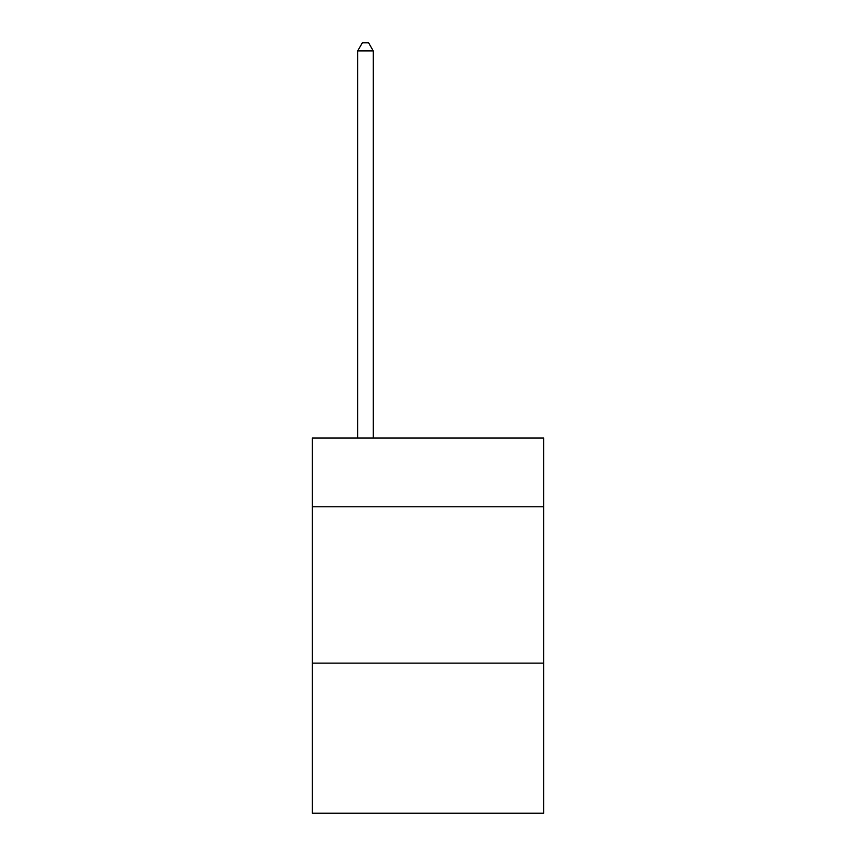<?xml version="1.0" encoding="UTF-8"?>
<svg xmlns="http://www.w3.org/2000/svg" width="856" height="856" viewBox="0 0 856 856"><rect width="100%" height="100%" fill="white"/><g stroke="black" fill="none" stroke-linecap="round" stroke-linejoin="round"><path stroke-width="1.28" d="M543.688 506.795L543.688 438.005L312.312 438.005L312.312 506.795L543.688 506.795L543.688 813.2L312.312 813.2L312.312 506.795M543.688 663.122L312.312 663.122M373.28 438.005L373.28 50.932L357.648 50.932L357.648 438.005M357.648 50.932L362.345 42.8L368.594 42.8L373.28 50.932"/></g></svg>
